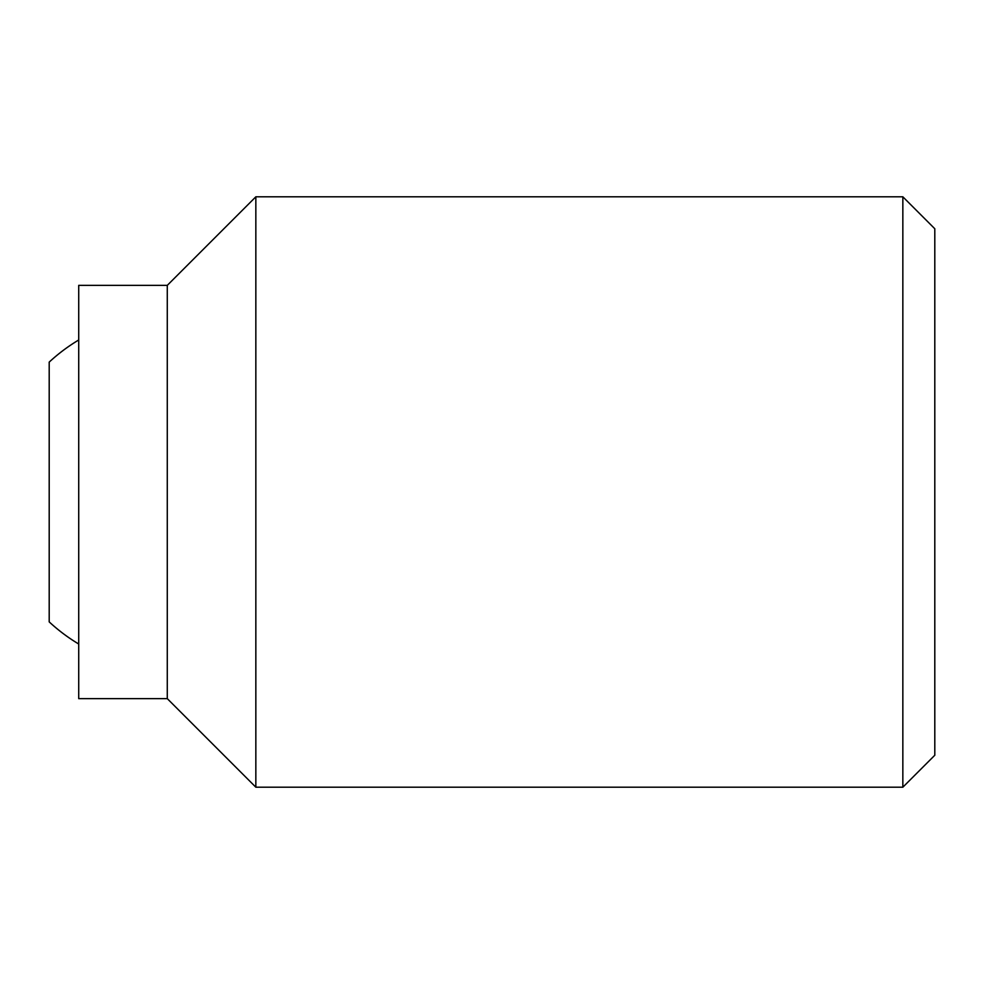 <?xml version="1.0" encoding="UTF-8"?>
<svg xmlns="http://www.w3.org/2000/svg" width="984" height="984" viewBox="0 0 984 984"><rect width="100%" height="100%" fill="white"/><g stroke="black" fill="none" stroke-linecap="round" stroke-linejoin="round"><path stroke-width="1.48" d="M902.845 492L902.845 787.2L934.8 755.245L934.8 228.755L902.845 196.8L902.845 492M167.28 285.36L167.28 698.64L78.72 698.64L78.72 285.36L167.28 285.36L255.84 196.8L255.84 787.2L902.845 787.2M78.72 644.016A177.12 177.12 0 0 1 49.2 621.888L49.2 362.112A177.12 177.12 0 0 1 78.72 339.984M167.28 698.64L255.84 787.2M255.84 196.8L902.845 196.8"/></g></svg>
